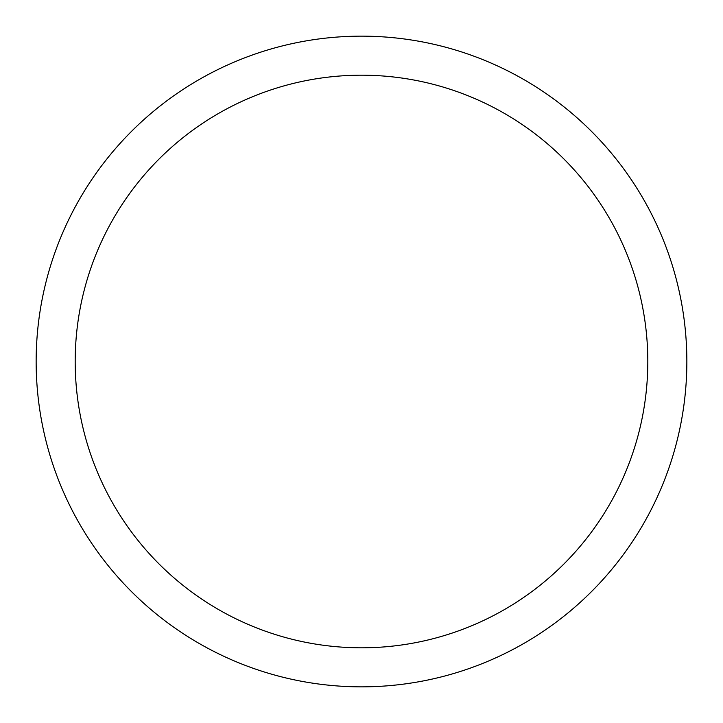 <?xml version="1.0" encoding="UTF-8"?>
<svg xmlns="http://www.w3.org/2000/svg" width="723" height="723" viewBox="0 0 723 723"><rect width="100%" height="100%" fill="white"/><g stroke="black" fill="none" stroke-linecap="round" stroke-linejoin="round"><path stroke-width="1.08" d="M647.808 361.5A286.308 286.308 0 0 0 361.5 75.192A286.308 286.308 0 0 0 75.192 361.5A286.308 286.308 0 0 0 361.5 647.808A286.308 286.308 0 0 0 647.808 361.5M36.15 361.5A325.35 325.35 0 0 1 361.5 36.15A325.35 325.35 0 0 1 686.85 361.5A325.35 325.35 0 0 1 361.5 686.85A325.35 325.35 0 0 1 36.15 361.5"/></g></svg>
